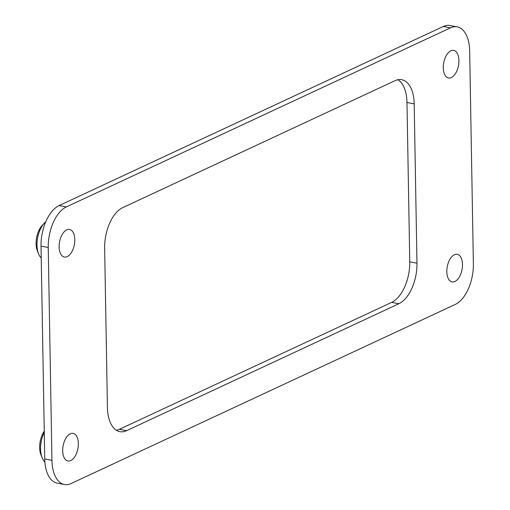 <?xml version="1.0" encoding="UTF-8"?>
<svg xmlns="http://www.w3.org/2000/svg" width="510" height="510" viewBox="0 0 510 510"><rect width="100%" height="100%" fill="white"/><g stroke="black" fill="none" stroke-linecap="round" stroke-linejoin="round"><path stroke-width="0.76" d="M457.183 26.851L449.967 25.5A33.437 17.914 100.6 0 0 443.247 26.501L59.115 205.581A33.437 17.914 100.6 0 0 41.023 246.139L44.74 458.981A33.437 17.914 100.6 0 0 57.222 483.148L64.438 484.5A33.437 17.914 100.6 0 0 71.158 483.499L455.29 304.419A33.437 17.914 100.6 0 0 473.382 263.861L469.665 51.019A33.437 17.914 100.6 0 0 457.183 26.851A33.437 17.914 100.6 0 0 450.464 27.852L66.326 206.933A33.437 17.914 100.6 0 0 48.24 247.49L51.95 460.332A33.437 17.914 100.6 0 0 64.438 484.5M116.433 430.281A33.437 17.914 100.6 0 0 119.416 429.305L391.667 302.379A33.437 17.914 100.6 0 0 409.759 261.828L406.98 102.51A33.437 17.914 100.6 0 0 397.972 79.719M38.652 253.986L37.472 251.137A17.053 9.135 -79.4 0 1 42.33 225.229L44.459 223.004A20.394 10.927 100.6 0 0 37 245.074A20.394 10.927 100.6 0 0 38.652 253.986A20.394 10.927 100.6 0 0 41.227 257.983M44.274 432.378A20.394 10.927 100.6 0 0 40.558 448.991A20.394 10.927 100.6 0 0 42.209 457.903L41.029 455.054A17.053 9.135 -79.4 0 1 44.255 431.173M104.646 248.172L107.425 407.49A33.437 17.914 100.6 0 0 119.914 431.658A33.437 17.914 100.6 0 0 126.633 430.657L398.884 303.73A33.437 17.914 100.6 0 0 416.97 263.179L414.19 103.868A33.437 17.914 100.6 0 0 401.708 79.7A33.437 17.914 100.6 0 0 394.989 80.695L122.738 207.621A33.437 17.914 100.6 0 0 104.646 248.172M443.267 67.824A14.044 7.522 100.6 0 0 448.507 77.979A14.044 7.522 100.6 0 0 458.49 65.561A14.044 7.522 100.6 0 0 453.683 50.375A14.044 7.522 100.6 0 0 443.267 67.824M446.824 271.747A14.044 7.522 100.6 0 0 452.07 281.896A14.044 7.522 100.6 0 0 462.054 269.484A14.044 7.522 100.6 0 0 457.247 254.292A14.044 7.522 100.6 0 0 446.824 271.747M59.128 246.91A14.044 7.522 100.6 0 0 64.375 257.059A14.044 7.522 100.6 0 0 74.358 244.647A14.044 7.522 100.6 0 0 69.551 229.455A14.044 7.522 100.6 0 0 59.128 246.91M62.692 450.827A14.044 7.522 100.6 0 0 67.932 460.983A14.044 7.522 100.6 0 0 77.915 448.564A14.044 7.522 100.6 0 0 73.108 433.379A14.044 7.522 100.6 0 0 62.692 450.827M45.779 221.78A20.394 10.927 100.6 0 0 44.459 223.004M42.209 457.903A20.394 10.927 100.6 0 0 44.88 461.983M406.98 102.51L414.19 103.868M409.759 261.828L416.97 263.179M391.667 302.379L398.884 303.73M119.416 429.305L126.633 430.657M443.247 26.501L450.464 27.852M59.115 205.581L66.326 206.933M41.023 246.139L48.24 247.49M44.74 458.981L51.95 460.332"/></g></svg>
